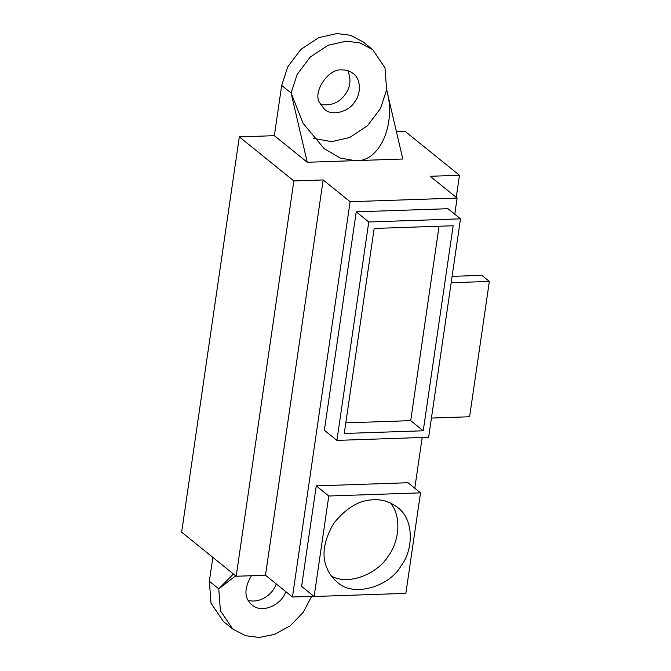 <?xml version="1.0" encoding="UTF-8"?>
<svg xmlns="http://www.w3.org/2000/svg" width="671" height="671" viewBox="0 0 671 671"><rect width="100%" height="100%" fill="white"/><g stroke="black" fill="none" stroke-linecap="round" stroke-linejoin="round"><path stroke-width="1.01" d="M396.385 131.508L404.94 131.222L459.467 175.282L430.17 176.28L457.119 198.062L350.103 201.719L292.439 597.022L313.869 596.293M456.246 197.358L459.467 175.282M452.103 276.36L481.82 275.345L489.344 281.417L451.172 282.726M431.428 418.067L469.599 416.758L489.344 281.417M233.399 573.999L218.763 588.836L235.672 575.835M313.718 138.411L331.533 141.648L349.633 137.521L367.465 125.771L380.583 108.375L386.639 89.763C396.771 123.95 379.4 162.927 355.034 160.637L340.247 158.054L324.194 148.643L303.107 123.372L291.088 93.034L307.259 162.273L274.355 135.685L281.686 85.435L287.742 66.823L300.868 49.419L318.691 37.677L336.792 33.55L350.539 35.295L363.237 41.996L372.64 49.595L359.941 42.894L346.194 41.149L328.094 45.276L310.262 57.018L297.144 74.422L291.088 93.034L281.686 85.435M372.64 49.595L384.978 67.788L386.639 89.763L402.81 159.01L307.259 162.273M374.166 228.459L453.151 225.758L423.242 430.774L344.257 433.474L374.166 228.459M345.8 422.864L410.702 420.65L423.242 430.774M410.702 420.65L439.06 226.236M336.909 440.394L324.37 430.262L356.234 211.843L447.96 208.706L460.499 218.838L368.773 221.975L336.909 440.394L428.635 437.257L460.499 218.838M356.234 211.843L368.773 221.975M414.787 488.236L422.193 437.475M454.762 214.208L457.119 198.062M314.129 596.502L301.598 586.379L316.259 485.879L407.985 482.743L420.516 492.866L328.79 496.003L314.129 596.502L405.854 593.374L420.516 492.866M331.508 576.188C350.497 586.269 379.165 572.086 388.475 555.739C398.339 542.797 402.508 517.861 390.606 503.057M373.873 499.794C382.017 499.258 389.901 501.782 397.526 507.36C414.938 519.916 412.984 551.059 401.006 565.871C390.673 585.372 354.162 598.49 337.152 582.034C332.397 577.991 329.042 573.445 327.087 568.396C321.426 555.923 323.607 540.96 333.638 523.506C346.295 507.695 359.706 499.794 373.873 499.794M316.259 485.879L328.79 496.003M323.154 179.945L293.856 180.944L236.184 576.246L265.49 575.248L323.154 179.945L350.103 201.719M265.49 575.248L292.439 597.022M341.992 69.96C345.884 69.7 349.65 70.908 353.281 73.567C361.602 79.564 360.671 94.443 354.951 101.514C350.019 110.832 332.581 117.098 324.454 109.23L319.648 102.722C312.342 91.919 328.765 67.846 341.992 69.96M232.753 629.004L223.351 621.405L211.013 603.212L209.36 581.237L218.763 588.836L220.415 610.803L232.753 629.004L245.46 635.705L259.199 637.45L274.556 634.405L290.207 625.766L303.292 612.262L311.629 596.368M285.628 591.52C282.952 603.497 262.822 614.502 252.12 605.032C244.11 598.314 243.883 588.542 251.432 575.726M320.503 104.508C331.331 106.077 339.677 102.546 345.548 93.915C350.514 86.953 351.277 79.212 347.821 70.69M236.184 576.246L181.656 532.187L239.321 136.884L274.355 135.685M239.321 136.884L293.856 180.944M248.169 600.31C260.289 603.875 273.349 593.659 276.226 583.921M209.36 581.237L212.841 557.383"/></g></svg>
